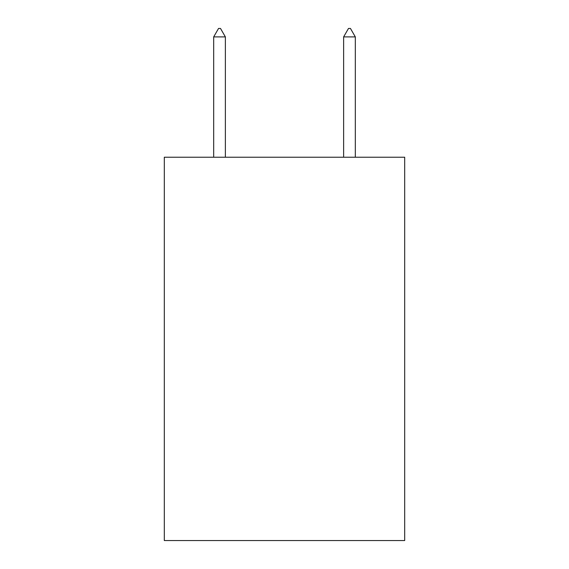 <?xml version="1.0" encoding="UTF-8"?>
<svg xmlns="http://www.w3.org/2000/svg" width="569" height="569" viewBox="0 0 569 569"><rect width="100%" height="100%" fill="white"/><g stroke="black" fill="none" stroke-linecap="round" stroke-linejoin="round"><path stroke-width="0.85" d="M404.694 157.222L404.694 540.55L164.306 540.55L164.306 157.222L404.694 157.222M225.374 36.9L220.502 28.45L218.553 28.45L213.681 36.9L225.374 36.9L225.374 157.222M213.681 36.9L213.681 157.222M348.498 28.45L350.447 28.45L355.319 36.9L343.626 36.9L348.498 28.45M355.319 157.222L355.319 36.9M343.626 157.222L343.626 36.9"/></g></svg>
